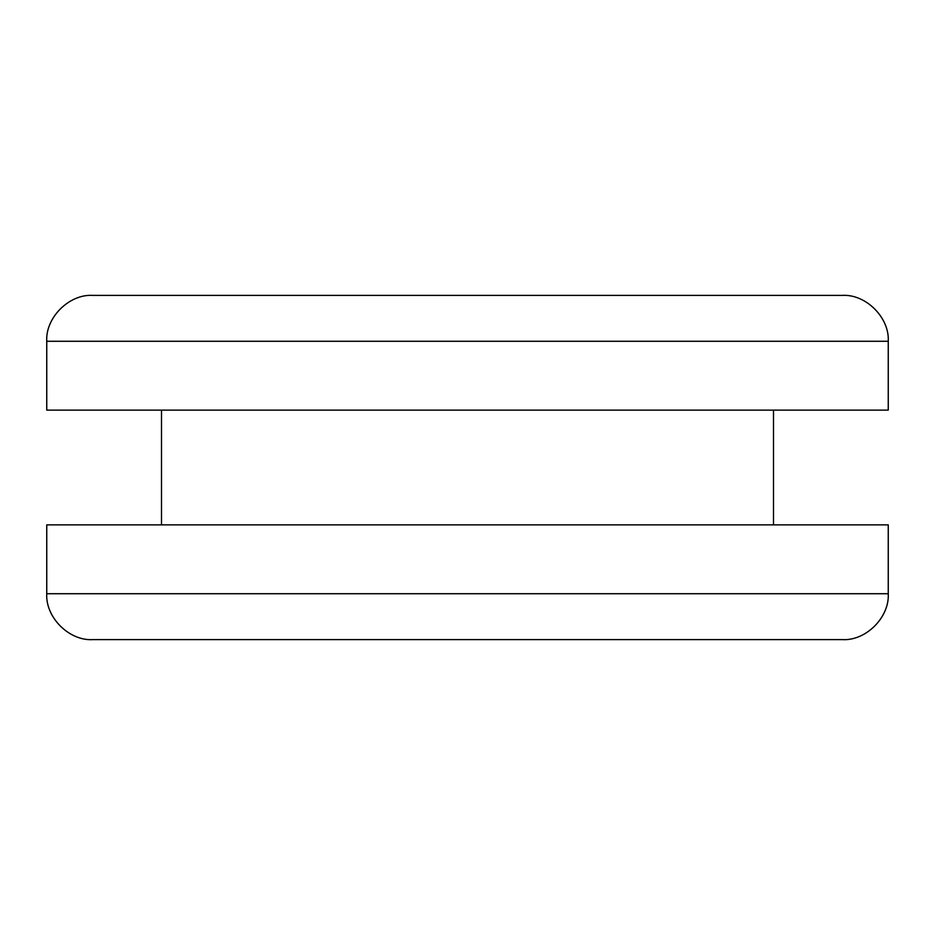 <?xml version="1.0" encoding="UTF-8"?>
<svg xmlns="http://www.w3.org/2000/svg" width="935" height="935" viewBox="0 0 935 935"><rect width="100%" height="100%" fill="white"/><g stroke="black" fill="none" stroke-linecap="round" stroke-linejoin="round"><path stroke-width="1.4" d="M888.25 341.275L46.75 341.275L46.75 410.126L888.25 410.126L888.25 341.275C889.641 317.713 865.915 293.987 842.353 295.378L658.754 295.378M46.75 593.725L46.75 524.874L888.25 524.874L888.25 593.725C889.641 617.287 865.915 641.013 842.353 639.622L92.647 639.622C69.085 641.013 45.359 617.287 46.75 593.725L888.25 593.725M46.75 341.275C45.359 317.713 69.085 293.987 92.647 295.378L842.353 295.378M773.502 410.126L773.502 524.874M161.498 410.126L161.498 524.874"/></g></svg>
